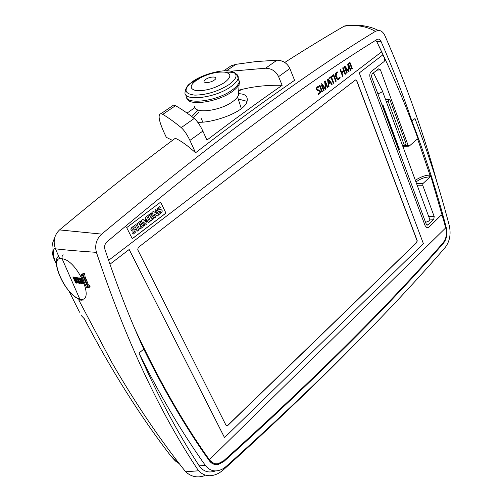 <?xml version="1.0" encoding="UTF-8"?>
<svg xmlns="http://www.w3.org/2000/svg" width="502" height="502" viewBox="0 0 502 502"><rect width="100%" height="100%" fill="white"/><g stroke="black" fill="none" stroke-linecap="round" stroke-linejoin="round"><path stroke-width="0.75" d="M214.166 80.182C219.675 76.549 210.834 75.752 205.738 79.385C200.172 82.993 208.995 83.872 214.166 80.182M224.457 82.598C231.403 77.22 231.635 73.744 225.153 72.175C216.789 71.479 207.815 73.756 198.234 79.009C189.681 84.819 188.921 88.685 195.956 90.598C205.274 91.138 214.774 88.471 224.457 82.598M198.472 79.793L198.014 80.182M111.839 362.789L112.385 363.718M204.985 475.526C197.801 478.18 191.362 476.931 185.665 471.792C160.257 440.022 135.891 404.01 112.567 363.737M185.665 471.792L198.547 470.782C204.396 476.586 211.317 477.283 219.305 472.884L222.612 470.537C273.715 424.403 318.87 381.256 358.077 341.09M96.409 252.349C79.071 251.188 65.429 250.015 55.471 248.823C52.873 241.387 54.229 235.08 59.543 229.91L101.693 234.114C96.384 238.996 94.621 245.076 96.409 252.349C125.764 340.005 159.805 412.813 198.547 470.782M59.443 258.047L55.471 248.823M111.959 362.689L78.839 300.114L83.407 300.052M87.812 283.285L84.763 275.887M101.693 234.114C209.93 143.986 301.162 76.398 375.389 31.356L378.201 30.421C380.999 30.371 383.233 32.109 384.902 35.642C406.589 85.208 423.952 134.103 437.004 182.326M398.77 150.123L399.172 149.772L382.706 105.37L382.286 105.709M386.358 101.699L388.065 101.009L404.361 145.279L406.068 143.798L389.834 99.565L385.668 99.829M430.509 175.173L430.17 176.911L423.048 183.45L422.728 185.263L434.205 216.594L433.734 219.28L427.974 224.821L427.566 225.078L426.267 224.212L371.549 76.768L372.076 73.932L378.746 68.78L380.434 69.841L408.164 145.524L409.143 146.164L417.218 139.173L418.386 139.688L417.871 139.7L429.988 175.167L430.509 175.173L445.945 228.303C447.131 233.995 446.19 238.826 443.122 242.805C386.452 307.538 313.261 380.221 223.559 460.855L218.282 463.641C214.825 464.262 211.995 463.101 209.792 460.165L209.447 459.675L445.807 227.77L209.447 459.675M69.157 291.398L79.536 312.2M81.249 315.52L84.317 318.751C111.444 370.589 140.29 416.365 170.868 456.073L178.392 462.524M284.753 62.455C305.21 49.365 324.963 37.299 344.021 26.255L348.325 25.502M162.799 114.362C168.327 117.688 174.476 122.105 181.235 127.621L194.243 118.459C187.39 113.113 181.14 108.852 175.499 105.671L162.799 114.362L161.023 113.665C157.735 114.293 158.707 120.486 163.941 132.239L166.313 137.316L172.456 140.397M59.543 229.91C100.601 195.573 139.186 165.032 175.305 138.276C180.852 140.729 187.61 145.561 195.567 152.771L189.9 140.397C187.102 134.567 184.215 130.307 181.235 127.621M224.94 70.016L231.303 65.674L235.909 64.331L226.484 70.782M230.725 71.221L265.589 68.216L276.972 60.202L256.07 61.57L235.909 64.331M276.972 60.202C282.971 60.403 287.263 63.183 289.849 68.554L294.592 80.32C263.776 101.504 230.763 125.657 195.567 152.771M238.826 90.191L241.267 89.576C254.119 86.35 267.742 84.938 282.137 85.334L278.585 76.649C275.956 71.246 271.62 68.435 265.589 68.216M171.847 106.273L173.679 105.025L175.499 105.671M194.243 118.459C197.255 121.076 200.135 125.28 202.877 131.072L189.9 140.397M282.137 85.334C258.335 101.881 233.267 120.135 206.943 140.089L202.877 131.072M238.575 93.723C244.75 93.786 247.63 95.957 247.204 100.243C246.965 111.538 212.49 123.329 197.706 122.231M191.783 116.564L198.152 110.063M194.971 107.572L187.058 113.088M375.389 31.356C366.284 26.148 355.83 24.447 344.021 26.255M179.302 463.697L175.38 461.005L170.868 456.073M55.107 247.881C52.29 250.159 52.672 255.468 56.255 263.82C51.191 254.194 50.627 245.679 54.555 238.281M138.998 353.138L143.754 349.091C129.717 318.324 116.771 285.073 104.918 249.343C104.159 246.413 104.824 243.922 106.92 241.876C213.563 152.012 303.622 84.531 377.102 39.432L377.316 39.313C378.803 38.723 380.02 39.382 380.974 41.302C392.683 68.065 403.006 94.658 411.954 121.076L414.972 118.51C428.645 154.334 440.097 190.095 449.34 225.812C451.11 234.321 449.704 241.569 445.13 247.555C388.705 312.771 315.708 385.743 226.132 466.471L223.246 468.63C216.193 472.501 210.25 471.453 205.418 465.486C182.019 432.824 159.881 395.375 138.998 353.138C157.722 395.595 177.79 433.163 199.194 465.831L205.418 465.486M215.433 470.958C208.719 473.286 203.31 471.579 199.194 465.831M143.754 349.091C164.361 391.052 186.229 428.275 209.353 460.773C211.675 463.867 214.655 465.09 218.301 464.438L223.879 461.495C313.562 380.811 386.735 308.09 443.391 243.326C446.629 239.128 447.621 234.032 446.372 228.033C437.116 192.423 425.646 156.775 411.954 121.076M375.747 40.285L376.858 41.785C392.784 74.534 406.626 107.164 418.386 139.688M445.042 239.755L442.877 243.288C386.22 308.021 313.053 380.704 223.377 461.332L217.799 464.275L213.588 464.118M427.246 227.782L429.097 227.086L440.605 215.672L428.783 227.067M440.605 215.672L441.446 215.396M213.827 463.346L209.34 460.014C184.146 424.623 160.489 383.635 138.383 337.062M238.23 99.026L246.946 101.31M193.408 117.813L198.949 112.002M240.295 105.382L241.28 108.664M202.789 122.017L201.189 118.459M194.688 106.135C193.465 114.186 219.976 111.187 232.671 101.617C235.796 99.365 237.728 97.219 238.469 95.185L238.632 92.864M186.336 95.393C183.682 105.332 216.306 101.818 232.024 90.134C236.241 87.122 238.645 84.323 239.241 81.738L238.099 77.954M198.171 79.046L190.44 83.263C187.466 85.252 185.721 88.057 185.194 91.684C181.793 101.881 214.881 98.492 230.889 86.651C235.118 83.646 237.534 80.86 238.136 78.287L239.241 81.738L238.099 77.948M430.17 176.911L429.656 176.905C424.491 177.175 419.954 178.869 416.045 181.994L415.989 182.044M415.33 180.256C421.059 176.685 425.947 174.991 429.988 175.167L429.656 176.905M399.366 149.232L399.172 149.772M404.361 145.279L402.679 145.956M382.706 105.37L382.976 105.018L381.966 104.843M389.834 99.565L388.065 101.009M382.273 90.718L382.461 91.132C381.859 92.224 380.315 93.071 377.824 93.686M429.668 219.142L429.85 219.631C429.379 220.918 427.93 221.777 425.52 222.204M371.85 74.152L373.626 73.148L373.344 72.941M382.888 54.825L384.601 58.483L384.174 61.501L371.424 71.372C369.786 72.985 369.372 75.2 370.194 78.005L425.106 225.668L426.876 227.695L427.886 227.764L429.097 227.086M375.458 40.467L376.958 42.118L381.633 51.831L108.614 260.331M160.64 202.149L165.942 213.124L132.277 238.745L126.673 227.607L160.64 202.149M341.918 72.953L343.067 75.953L342.571 76.329L340.092 69.853L340.588 69.477L341.68 72.338L343.744 70.776L342.653 67.927L343.148 67.557L345.614 74.02L345.119 74.396L343.977 71.391L341.812 72.959L343.977 71.391M332.293 84.129L331.747 84.543L330.322 82.673L328.691 83.909L329.042 86.595L328.528 86.99L327.542 79.285L328.189 78.801L332.293 84.129L328.12 78.852M318.444 87.266L317.653 87.455C316.536 88.509 316.567 89.325 317.747 89.908C320.703 90.285 321.305 91.621 319.554 93.918L318.306 94.489L318.111 93.78L318.921 93.523C320.081 92.663 320.207 91.766 319.285 90.824C315.789 90.253 315.2 88.898 317.509 86.764L318.281 86.507L318.444 87.266M331.521 77.095L333.805 82.981L333.303 83.363L331.013 77.477L329.739 78.438L329.494 77.816L332.569 75.501L332.813 76.122L331.42 77.107L332.707 76.135L332.487 75.564M345.144 67.45L347.189 72.828L346.719 73.179L344.259 66.722L344.943 66.201L348.557 70.926L347.735 64.105L348.394 63.61L350.835 70.06L350.346 70.431L348.313 65.065L349.072 71.397L348.507 71.824L345.037 67.456L347.189 72.828M337.984 72.608L337.118 72.803C335.518 75.67 336.033 77.597 338.674 78.569L339.854 77.27L340.212 77.772L338.794 79.26C336.07 80.722 333.981 72.966 336.98 72.125L337.915 71.886L337.984 72.608M321.926 84.926L324.072 90.373L323.583 90.743L321.01 84.198L321.726 83.658L325.491 88.415L324.631 81.475L325.315 80.96L327.862 87.492L327.354 87.875L325.227 82.441L326.03 88.879L325.44 89.331L321.826 84.932L324.072 90.373M319.849 85.064L322.428 91.615L321.92 92.004L319.335 85.453L319.849 85.064M333.73 74.635L336.24 81.136L335.738 81.512L333.228 75.011L333.73 74.635M349.988 62.417L352.417 68.856L351.933 69.226L349.499 62.781L349.988 62.417M440.994 215.421L442.632 216.481L445.65 227.764M381.558 51.894L382.926 54.793L359.275 72.941L423.387 243.646L224.526 437.6L129.19 249.481L109.957 264.234M209.296 459.631C182.753 422.282 157.954 378.753 134.912 329.03M346.7 73.129L347.083 72.834M348.012 70.186L344.874 66.258M348.557 70.926L347.905 70.198M350.835 70.06L348.306 63.672M350.321 70.374L350.729 70.067M348.313 65.065L349.072 71.397M348.47 71.78L348.972 71.403M340.212 77.772L339.81 77.358M338.191 79.416L340.105 77.785M337.884 72.614L337.815 71.899M338.241 78.682C335.832 77.264 335.424 75.313 337.011 72.815L337.764 72.627M333.805 82.981L331.42 77.107M333.278 83.313L333.698 82.993M331.013 77.477L329.714 78.387M323.558 90.686L323.966 90.379M324.926 87.668L321.656 83.709M325.491 88.415L324.819 87.681M327.862 87.492L325.227 81.023M327.335 87.825L327.762 87.499M325.227 82.441L326.03 88.879M325.403 89.287L325.93 88.892M318.299 94.47L319.454 93.924C320.954 91.966 320.64 90.611 318.5 89.858M318.337 87.273L318.18 86.526M317.747 89.908L317.64 89.914C316.461 89.337 316.429 88.515 317.546 87.461L318.306 87.273M318.042 89.902L317.64 89.914M322.428 91.615L319.768 85.127M321.895 91.948L322.328 91.621M328.603 83.169L329.933 82.165L328.007 79.699L328.496 83.181L328.113 79.686M330.322 82.673L328.691 83.909M329.042 86.595L328.584 83.916M328.521 86.921L328.935 86.608M331.715 84.499L332.186 84.141M336.24 81.136L333.648 74.698M335.719 81.462L336.139 81.142M343.067 75.953L341.812 72.959M342.552 76.279L342.96 75.965M341.68 72.338L340.5 69.54M345.614 74.02L343.067 67.619M345.1 74.34L345.508 74.026M352.417 68.856L349.9 62.48M351.908 69.169L352.316 68.868M133.62 226.358L133.501 226.408C130.332 228.485 130.143 230.054 132.936 231.115L134.122 230.907C135.245 231.071 134.975 231.679 133.312 232.721L132.597 232.991L133.162 234.12C136.808 231.579 137.102 229.885 134.047 229.05L132.515 229.276L134.16 227.431L133.406 226.402C130.464 228.153 130.093 229.734 132.29 231.133M132.597 232.991L133.212 232.715C134.712 231.88 135.082 231.265 134.323 230.876M133.162 234.12L132.497 232.984M134.047 229.05L134.555 229.025M132.999 229.232L133.952 229.044M132.515 229.276L132.904 229.226M137.397 231.077L138.74 230.054L135.973 224.507L134.523 225.511L137.397 231.077L134.523 225.511M135.973 224.507L134.624 225.523M139.813 229.245L143.189 226.684L142.675 225.643L140.629 227.186L139.976 225.869L141.759 224.526L141.288 223.585L139.506 224.934L138.891 223.685L140.936 222.141L140.441 221.144L136.952 223.685L139.813 229.245L136.952 223.685M140.441 221.144L137.052 223.691M142.675 225.643L140.598 227.13M141.288 223.585L139.481 224.871M143.992 226.076L144.865 225.411L143.057 221.752L146.132 224.45L146.992 223.798L146.465 219.179L148.266 222.832L149.571 221.84L146.854 216.318L145.128 217.535L145.718 221.79L142.894 219.299L141.15 220.529L143.992 226.076L141.15 220.529M146.854 216.318L145.229 217.542M145.611 221.696L145.128 217.535M142.894 219.299L141.25 220.535M146.132 224.45L143.126 221.89M148.266 222.832L146.49 219.43M150.581 221.075L153.951 218.521L153.449 217.485L151.378 219.054L150.732 217.742L152.495 216.406L152.037 215.471L150.274 216.808L149.665 215.565L151.679 214.047L151.196 213.049L147.77 215.546L150.581 221.075L147.77 215.546M151.196 213.049L147.87 215.553M153.449 217.485L151.347 218.991M152.037 215.471L150.242 216.745M154.698 217.956L155.601 217.272L153.888 213.758L157.201 216.061L158.594 215L155.921 209.497L154.961 210.137L156.749 213.614L153.455 211.348L151.899 212.44L154.698 217.956L151.899 212.44M155.921 209.497L155.055 210.143M156.599 213.513L154.961 210.137M153.455 211.348L151.999 212.446M157.201 216.061L153.932 213.852M159.831 206.629L159.774 206.655C156.649 208.776 156.436 210.325 159.128 211.317L160.257 211.141C161.349 211.298 161.104 211.875 159.517 212.879L158.789 213.162L159.335 214.279C162.849 211.9 163.131 210.244 160.188 209.321L159.184 209.485C158.168 209.221 158.375 208.688 159.793 207.878L160.345 207.696L159.743 206.655M158.638 211.329C156.36 210.081 156.706 208.518 159.674 206.655L159.73 206.629M158.789 213.162L159.416 212.873C160.86 212.013 161.205 211.436 160.439 211.135M159.335 214.279L158.688 213.155M159.184 209.485L160.634 209.284M165.942 213.124L160.565 202.199M132.246 238.688L165.842 213.124M356.759 80.627L355.435 80.006L138.226 247.455L137.743 249.795L226.069 425.376L227.124 425.916L227.707 425.577L416.867 242.422L417.193 240.596L356.759 80.627L355.736 79.862M226.597 425.884L227.557 425.533L416.716 242.416L417.036 240.583L356.602 80.64M224.526 437.6L129.158 249.507M441.302 215.433L440.913 215.684M77.383 282.714L76.687 283.153L75.557 282.532L72.828 276.947L73.593 277.054L76.285 282.262L76.304 281.321L74.509 277.192L75.275 277.305L77.383 282.714M80.094 282.074L80.295 283.435L79.554 283.592L78.463 282.977L77.609 281.496L78.381 281.609L79.285 282.726L79.379 282.111L76.555 278.968L76.291 277.819L76.706 277.449L78.005 277.97L78.896 279.426L78.143 279.313L77.39 278.353L77.27 278.936L80.094 282.074M83.338 283.875L81.362 283.781L78.764 277.819L81.029 278.428L81.895 279.733L81.832 280.957L83.2 282.595L83.338 283.875M81.198 300.441L79.805 299.117C96.183 303.258 77.559 260.074 62.122 258.775C47.37 254.916 65.875 296.481 79.805 299.117L62.122 258.775L61.997 256.585L63.183 254.796M87.95 287.91L86.557 287.583L87.869 287.79L88.019 287.451L82.315 274.87L81.142 274.707L86.557 287.583M81.142 274.707L84.192 273.308L81.519 274.268M84.97 276.872L84.957 273.998L83.219 275.096L88.496 287.389L89.958 286.447L89.77 285.776L88.452 284.985L84.97 276.872M84.192 273.308L84.957 273.998M80.596 280.373L81.318 280.336L81.192 279.752L79.937 278.848L80.596 280.373M79.937 278.848L81.111 279.012L81.406 280.279M81.738 282.984L82.491 282.908L82.341 282.293L80.998 281.296L81.738 282.984M80.998 281.296L82.228 281.484L82.516 282.89M79.14 277.87L81.619 283.617L83.376 283.825M77.979 281.553L78.726 282.808L80.301 283.429M76.643 277.462L76.831 278.792L79.642 281.942L79.548 282.557M77.433 278.321L78.795 279.194M73.204 276.997L75.821 282.369L77.289 282.984M74.886 277.248L76.574 281.151L76.549 282.099M89.77 285.776L90.084 286.297L89.883 285.738M380.434 69.841L376.927 70.161M408.164 145.524L403.859 145.605M289.849 68.554L278.585 76.649M238.745 91.308L241.267 89.576M380.974 41.302L376.858 41.785M446.372 228.033L445.87 228.002M223.879 461.495L223.377 461.332M443.391 243.326L442.877 243.288M187.114 98.342C188.225 106.462 218.063 102.113 232.332 91.508C236.078 88.841 238.394 86.313 239.272 83.928L239.542 81.556L238.557 79.598M229.119 84.543C236.404 79.109 237.935 75.011 233.712 72.257C226.314 67.644 200.423 74.302 190.39 83.301C183.406 90.053 184.887 93.993 194.845 95.129C206.73 94.922 218.157 91.389 229.119 84.543M225.153 72.175L233.712 72.257C235.802 72.966 237.277 74.974 238.136 78.287L238.136 78.287C238.532 76.266 237.71 74.698 235.67 73.574M235.093 73.292C232.614 72.219 229.144 71.824 224.689 72.106M427.974 224.821L426.568 224.745M433.734 219.28L429.649 219.085M434.205 216.594L428.639 216.343M422.728 185.263L417.143 185.163M423.048 183.45L416.472 183.349M417.369 139.073L417.871 139.7L416.516 139.788M209.792 460.165L209.34 460.014M89.72 286.987L90.084 286.297L89.921 286.924M88.019 287.451L88.496 287.389L88.346 287.922L87.869 287.79M82.315 274.87L82.453 274.399L83.219 275.096L82.799 275.309M217.799 464.275L218.301 464.438M378.201 30.415C372.76 27.547 366.021 25.797 357.989 25.169C351.143 25.15 346.625 25.439 344.435 26.035M161.023 113.665L173.679 105.025M223.741 70.838L231.303 65.674M241.311 108.52L237.553 96.949M238.469 95.185L239.278 81.544M426.945 225.04L427.566 225.078M402.799 146.277L408.722 146.17M399.429 149.401L382.976 105.018M382.461 91.132L429.85 219.631M371.373 75.432L372.101 78.268M373.626 73.148L382.461 91.113M58.583 256.064C57.052 257.476 54.235 260.419 58.489 272.611C63.277 285.374 70.261 294.385 79.435 299.644M89.802 286.987L88.484 287.834"/></g></svg>

